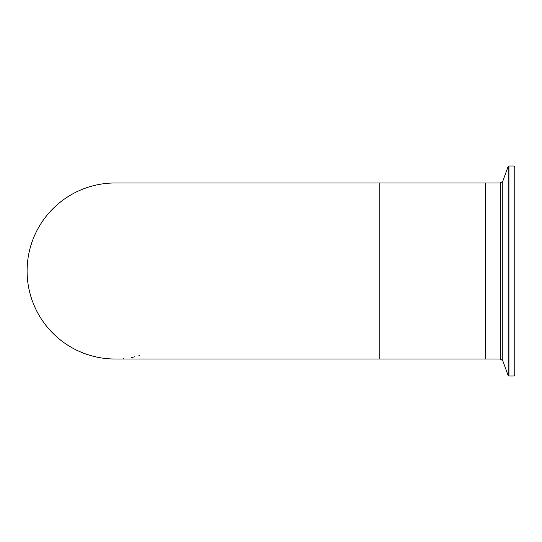 <?xml version="1.0" encoding="UTF-8"?>
<svg xmlns="http://www.w3.org/2000/svg" width="542" height="542" viewBox="0 0 542 542"><rect width="100%" height="100%" fill="white"/><g stroke="black" fill="none" stroke-linecap="round" stroke-linejoin="round"><path stroke-width="0.81" d="M134.775 356.799L133.766 357.022M131.381 357.503L133.637 357.049M90.616 355.538L89.2 355.118M89.057 355.071L87.235 354.482M90.968 355.64L91.7 355.843M91.578 355.816L90.575 355.525M79.627 351.548L79.139 351.331M77.669 350.654L77.059 350.362M76.713 350.2L77.12 350.389M81.3 352.266L79.62 351.541M76.605 350.146L78.339 350.965M80.081 351.744L76.869 350.274M78.963 351.25L79.728 351.589M77.221 350.444L76.408 350.051M93.698 356.372L95.426 356.785M97.336 357.205L98.068 357.354L97.336 357.205M97.953 357.327L95.453 356.792M96.984 357.131L94.098 356.473M94.864 356.656L95.297 356.758M85.169 353.77L85.636 353.933A88.021 88.021 0 0 1 83.59 353.181L82.479 352.74A88.021 88.021 0 0 1 81.727 352.442M85.636 353.933L84.403 353.486M108.969 358.804L107.167 358.662M107.275 358.668L106.937 358.635M107.533 358.689L106.916 358.635M108.115 358.736L108.644 358.777M114.606 359.014L111.367 358.939M106.205 358.567L105.859 358.533M106.882 358.635L106.103 358.553M110.758 358.912L109.606 358.845M123.739 358.594L123.109 358.655M133.528 357.07L133.921 356.988M139.375 355.613L138.779 355.782M104.111 358.33L105.975 358.54M105.101 358.445L101.916 358.025M104.714 358.404L105.338 358.472M108.366 358.757L108.027 358.729M114.701 359.021L113.461 359M112.736 358.987L111.984 358.96M111.002 358.919L110.554 358.899M514.9 375.125L514.9 166.875L514.019 165.994L514.019 376.006L514.9 375.125M514.9 178.833L514.9 371.521M379.176 359.021L379.176 182.979L485.557 182.979L485.557 359.021L115.121 359.021A88.021 88.021 0 0 1 27.1 271A88.021 88.021 0 0 1 115.121 182.979L115.121 182.979A88.021 88.021 0 0 0 27.1 271A88.021 88.021 0 0 0 115.121 359.021M508.945 376.006L508.945 165.994L508.118 166.57L508.118 375.43L508.945 376.006L514.019 376.006M508.118 375.43L502.78 360.755L502.78 181.245L508.118 166.57M502.78 181.245L500.293 182.979L500.293 359.021L485.856 359.021L485.557 183.277M514.019 165.994L508.945 165.994M500.293 182.979L485.856 182.979M502.78 360.755L500.293 359.021M379.176 182.979L115.121 182.979"/></g></svg>
